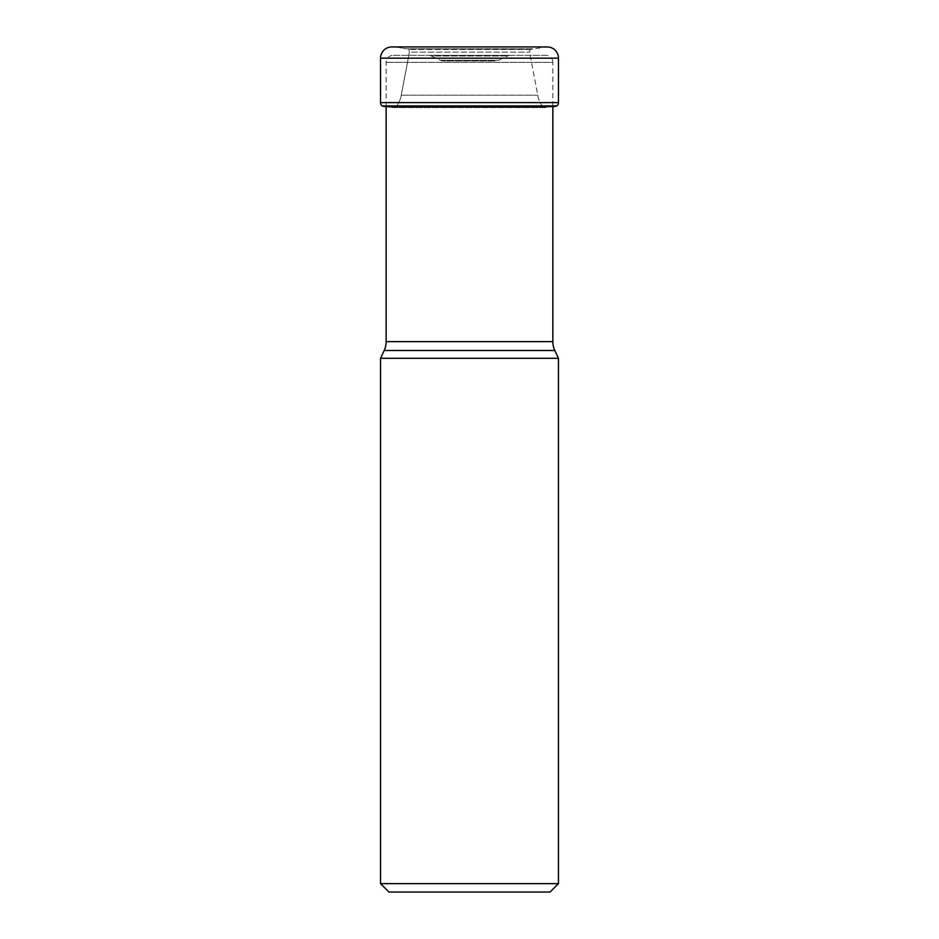 <?xml version="1.0" encoding="UTF-8"?>
<svg xmlns="http://www.w3.org/2000/svg" width="939" height="939" viewBox="0 0 939 939"><rect width="100%" height="100%" fill="white"/><g stroke="black" fill="none" stroke-linecap="round" stroke-linejoin="round"><path stroke-width="0.7" stroke-dasharray="4.7 3.52" d="M395.847 47.009L543.153 47.009L395.847 47.009L406.176 48.793L395.847 47.009M385.319 106.612L392.385 107.609L546.615 107.609L392.385 107.609L385.319 106.612L553.681 106.612L544.479 107.222C541.11 107.562 537.249 95.461 537.765 95.191L529.561 52.114L530.066 49.45L547.249 46.95M556.616 106.095L382.384 106.095M394.521 107.222C397.89 107.562 401.751 95.461 401.235 95.191L409.439 52.114L401.235 95.191C401.751 95.461 397.89 107.562 394.521 107.222L544.479 107.222L394.521 107.222M409.439 52.114L408.7 49.215L409.439 52.114L529.561 52.114L409.439 52.114M530.3 49.215L406.176 48.793L530.3 49.215M386.14 106.612L386.14 62.361A7.007 7.007 0 0 1 393.148 55.354L545.852 55.354A7.007 7.007 0 0 1 552.86 62.361L386.14 62.361L552.86 62.361L552.86 106.741M384.18 350.505L554.82 350.505M386.14 341.632L552.86 341.632M380.541 358.299L558.459 358.299M550.054 892.05L388.946 892.05M558.459 883.646L380.541 883.646M545.852 55.354L393.148 55.354M428.372 55.354L510.628 55.354L428.372 55.354A7.007 7.007 0 0 1 431.33 56.011L507.67 56.011L431.33 56.011L440.532 60.307A7.007 7.007 0 0 0 443.49 60.965L495.51 60.965L443.49 60.965M510.628 55.354A7.007 7.007 0 0 0 507.67 56.011L498.468 60.307A7.007 7.007 0 0 1 495.51 60.965L495.51 60.965M498.468 60.307L440.532 60.307L498.468 60.307M380.541 58.159L558.459 58.159M558.459 102.609L380.541 102.609M556.827 105.931L382.173 105.931M537.765 95.191L401.235 95.191L537.765 95.191M530.066 49.45L408.935 49.45L530.066 49.45M532.824 48.793L406.176 48.793L532.824 48.793"/><path stroke-width="1.41" d="M391.751 46.95L547.249 46.95L391.751 46.95A11.209 11.209 0 0 0 380.541 58.159A11.209 11.209 0 0 1 391.751 46.95M558.459 58.159L380.541 58.159L380.541 102.609A4.202 4.202 0 0 0 382.173 105.931L556.827 105.931A4.202 4.202 0 0 0 558.459 102.609L558.459 58.159A11.209 11.209 0 0 0 547.249 46.95M556.827 105.931L382.173 105.931A4.202 4.202 0 0 1 380.541 102.609L558.459 102.609M554.82 350.505L384.18 350.505L380.541 358.299L558.459 358.299L554.82 350.505A21.01 21.01 0 0 1 552.86 341.632L552.86 106.741L553.681 106.612A192.072 192.072 0 0 0 556.616 106.095L556.616 106.095M385.319 106.612A192.072 192.072 0 0 1 382.384 106.095A192.072 192.072 0 0 0 385.319 106.612L553.681 106.612M386.14 106.612L386.14 341.632L552.86 341.632M384.18 350.505A21.01 21.01 0 0 0 386.14 341.632M558.459 358.299L558.459 883.646L550.054 892.05L388.946 892.05L380.541 883.646L558.459 883.646M380.541 358.299L380.541 883.646M380.541 58.159L380.541 102.609"/></g></svg>
